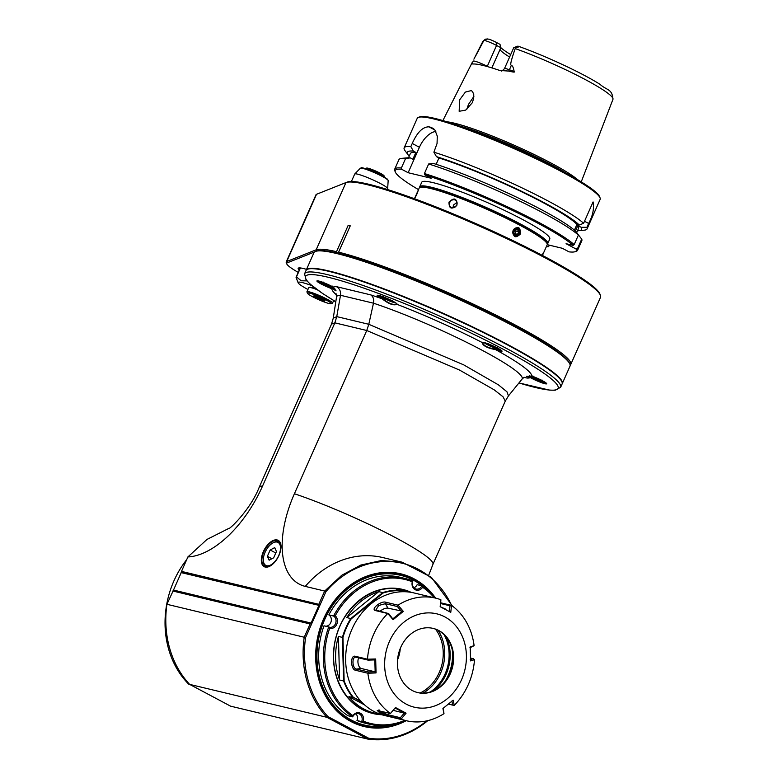 <?xml version="1.0" encoding="UTF-8"?>
<svg xmlns="http://www.w3.org/2000/svg" width="778" height="778" viewBox="0 0 778 778"><rect width="100%" height="100%" fill="white"/><g stroke="black" fill="none" stroke-linecap="round" stroke-linejoin="round"><path stroke-width="1.17" d="M347.27 182.091A139.038 15.959 23.9 0 1 347.348 182.052A139.038 15.959 23.9 0 1 479.326 225.105A139.038 15.959 23.9 0 1 599.877 293.967L600.392 295.261A140.04 16.075 23.9 0 1 600.499 297.342L570.702 364.571A140.04 16.075 -156.1 0 0 485.083 309.761A140.04 16.075 -156.1 0 0 338.595 252.179L350.265 225.834A140.04 16.075 -156.1 0 0 348.184 225.338L336.514 251.683A140.04 16.075 -156.1 0 0 316.169 249.806L286.722 261.515A45.017 5.164 -156.1 0 0 286.226 261.933A45.017 5.164 -156.1 0 0 286.255 262.594L286.771 263.898A44.015 5.047 -156.1 0 0 298.217 272.397M286.226 261.933L316.014 194.704A45.017 5.164 23.9 0 1 316.51 194.296L345.957 182.577A140.04 16.075 23.9 0 1 346.035 182.548A140.04 16.075 23.9 0 1 478.976 225.912A140.04 16.075 23.9 0 1 600.392 295.261M570.148 365.3A140.04 16.075 -156.1 0 0 570.702 364.571M568.767 361.984A139.038 15.959 -156.1 0 0 474.084 305.735A139.038 15.959 -156.1 0 0 338.42 253.365A528.991 117.634 -67.7 0 1 338.595 252.179M336.514 251.683A528.991 511.992 -40 0 0 337.37 253.113L338.42 253.365M337.37 253.113A139.038 15.959 -156.1 0 0 317.852 250.788M314.468 252.004L287.218 262.838A44.015 5.047 -156.1 0 0 286.771 263.898M299.248 270.073A31.509 3.618 23.9 0 1 298.528 268.011A31.509 3.618 23.9 0 1 306.542 269.373M348.184 225.338L350.139 226.135M299.822 268.77A30.507 3.501 23.9 0 1 299.462 267.895M306.921 280.897L301.174 280.79L296.467 276.89L300.425 267.953L296.467 276.89L296.865 277.921A29.029 2.509 -65.5 0 1 296.613 278.057L296.214 277.026A29.807 3.423 -156.1 0 0 296.097 277.172A29.807 3.423 -156.1 0 0 296.068 277.299L296.467 278.32A29.029 2.013 -66.6 0 0 296.506 278.582L296.107 277.561A29.807 3.423 -156.1 0 0 296.126 277.62A29.807 3.423 -156.1 0 0 296.146 277.678M311.92 285.662A25.81 2.966 -156.1 0 0 298.169 282.813A25.81 2.966 -156.1 0 0 307.932 289.484M333.538 300.833A25.81 2.966 -156.1 0 0 335.211 301.417M300.24 267.933L296.214 277.026M316.033 288.881A13.605 1.566 -156.1 0 0 309.459 287.247L308.944 287.442A14.004 1.605 -156.1 0 0 308.778 287.578L306.931 291.76A14.004 1.605 -156.1 0 0 306.94 291.964L307.446 293.267A13.002 1.488 -156.1 0 0 318.727 299.705A13.002 1.488 -156.1 0 0 331.068 303.731A13.002 1.488 -156.1 0 0 326.138 299.977A13.002 1.488 -156.1 0 0 313.485 294.366A13.002 1.488 -156.1 0 0 307.446 293.267M317.064 289.64A14.004 1.605 -156.1 0 0 308.944 287.442M331.068 303.731L332.371 303.235A14.004 1.605 -156.1 0 0 332.537 303.099A14.004 1.605 -156.1 0 0 327.071 299.19A14.004 1.605 -156.1 0 0 314.088 293.394A14.004 1.605 -156.1 0 0 306.931 291.76M325.078 300.473L314.127 295.572L313.583 296.204L324.533 301.105L325.078 300.473M324.533 301.105L324.864 300.366M318.786 298.966L319.418 297.536M306.182 270.17L313.913 252.733A140.04 16.075 23.9 0 1 315.528 251.411L316.043 251.216A139.641 16.027 23.9 0 1 515.269 326.653A139.641 16.027 23.9 0 1 569.671 363.608L569.875 364.123A140.04 16.075 23.9 0 1 569.982 366.205L562.251 383.642A140.04 16.075 -156.1 0 0 507.587 344.508A140.04 16.075 -156.1 0 0 329.084 271.007A140.04 16.075 -156.1 0 0 306.182 270.17A140.04 16.075 -156.1 0 0 306.114 270.355M315.528 251.411A140.04 16.075 23.9 0 1 336.816 253.56A140.04 16.075 23.9 0 1 515.318 327.071A140.04 16.075 23.9 0 1 569.875 364.123M335.795 301.767L322.432 293.384L310.023 284.019L306.046 279.808L304.577 273.807L306.026 270.54A140.04 16.075 23.9 0 1 377.68 286.917A140.04 16.075 23.9 0 1 507.421 344.878A140.04 16.075 23.9 0 1 562.086 384.011L560.637 387.279L555.21 390.225L549.56 390.118L518.955 382.932A138.037 15.842 23.9 0 0 503.23 349.244A138.037 15.842 23.9 0 0 337.788 279.788A138.037 15.842 23.9 0 0 335.795 301.738M531.782 376.017A10.902 1.255 23.9 0 1 546.681 383.612A10.902 1.255 23.9 0 1 541.264 382.562A10.902 1.255 23.9 0 1 530.372 377.641L526.385 376.435L531.782 376.017A109.212 12.536 23.9 0 0 495.567 349.623L495.596 349.157C487.388 347.795 483.06 345.5 482.613 342.252L482.088 342.456A10.902 1.255 23.9 0 1 482.224 342.301A10.902 1.255 23.9 0 1 492.571 345.675A10.902 1.255 23.9 0 1 502.024 351.072A10.902 1.255 23.9 0 1 495.567 349.623C487.184 348.077 482.7 345.685 482.088 342.456A109.212 12.536 23.9 0 0 396.994 304.344C393.532 305.754 388.572 303.906 382.115 298.801A10.902 1.255 23.9 0 1 377.301 295.3A10.902 1.255 23.9 0 1 387.658 298.674A10.902 1.255 23.9 0 1 397.111 304.081A10.902 1.255 23.9 0 1 396.994 304.344L396.79 303.809C393.561 305.404 388.786 303.624 382.455 298.48A10.503 1.206 23.9 0 1 378.604 296.214A10.503 1.206 23.9 0 1 377.7 295.261M336.504 294.94A109.212 12.536 23.9 0 1 331.827 288.706A10.902 1.255 23.9 0 1 321.168 283.989A10.902 1.255 23.9 0 1 317.035 280.839A10.902 1.255 23.9 0 1 333.227 287.072L336.008 290.875L331.807 288.22A10.503 1.206 23.9 0 1 326.215 285.954A10.503 1.206 23.9 0 1 317.424 280.8M524.032 377.33L522.009 379.168A101.48 11.651 -156.1 0 0 474.21 346.142A101.48 11.651 -156.1 0 0 373.479 303.187L340.501 295.28L336.757 316.617L368.791 324.29L373.479 303.187C374.15 299.365 373.226 296.593 370.688 294.872A109.212 12.536 23.9 0 1 382.115 298.801L382.455 298.48M524.547 377.349L527.153 378.069A109.212 12.536 23.9 0 0 530.372 377.641L526.589 376.309M501.8 350.761A10.503 1.206 23.9 0 1 495.596 349.157M500.74 349.925A9.599 1.099 23.9 0 1 492.027 346.92A9.599 1.099 23.9 0 1 483.935 342.476M486.853 343.38A6.175 0.71 -156.1 0 0 492.182 346.56A6.175 0.71 -156.1 0 0 498.124 348.369M488.234 343.399L487.777 343.915L489.391 344.333M489.595 344.421L492.104 346.22L496.899 348.009L497.356 347.484M492.104 346.22L492.386 345.588M546.448 383.291A10.503 1.206 23.9 0 1 540.554 381.813A10.503 1.206 23.9 0 1 530.761 377.34M545.397 382.465A9.599 1.099 23.9 0 1 537.763 379.927A9.599 1.099 23.9 0 1 529.371 375.638M531.5 375.92A6.175 0.71 -156.1 0 0 536.859 379.1A6.175 0.71 -156.1 0 0 542.772 380.909M532.881 375.93L532.424 376.455L534.039 376.873M534.253 376.951L536.762 378.76L541.546 380.539L542.003 380.024M536.762 378.76L537.044 378.127M333.247 318.212L331.516 324.105L334.871 322.851L336.757 316.617L333.247 318.212L336.534 296.982A101.48 11.651 -156.1 0 1 340.501 295.28C340.968 291.4 339.616 288.531 336.446 286.654A109.212 12.536 23.9 0 0 333.227 287.072M335.989 290.68L331.807 288.22M334.812 288.356A9.599 1.099 23.9 0 1 331.01 287.17A9.599 1.099 23.9 0 1 318.756 281.023M321.664 281.918A6.175 0.71 -156.1 0 0 322.16 282.55A6.175 0.71 -156.1 0 0 328.52 285.75A6.175 0.71 -156.1 0 0 332.935 286.917M323.045 281.937L322.588 282.463L324.202 282.881M324.416 282.959L326.925 284.767L331.71 286.547L332.167 286.022M326.925 284.767L327.207 284.135M305.287 586.398L324.679 591.056L341.766 575.263L360.759 565.081L381.366 560.53L402.187 562.212L382.795 557.563A95.023 80.056 103.5 0 0 305.287 586.398A89.616 47.176 118 0 1 294.405 493.748L366.749 330.494L368.791 324.3L463.688 364.853L498.416 384.847L506.945 391.781L508.472 395.876L505.272 401.117L503.065 396.819L494.166 389.817L459.565 370.075L366.749 330.494L334.871 322.851L262.526 486.104A95.023 10.911 -156.1 0 0 259.171 487.368L331.516 324.115M262.526 486.104A89.616 47.176 -62 0 1 187.868 556.96L207.006 539.417L229.111 528.262M187.897 556.951L181.498 571.392L318.795 604.331L324.679 591.056L325.894 591.727L305.56 637.61L304.217 637.231L310.101 623.956L311.443 623.645L173.299 590.502L166.92 604.292L304.217 637.231A95.023 80.056 103.5 0 0 326.925 717.316L367.887 739.1L368.704 738.254A94.031 79.21 103.5 0 0 426.782 720.866M278.971 555.375A14.908 7.848 118 0 1 269.956 566.121A14.908 7.848 118 0 1 261.33 559.732A14.908 7.848 118 0 1 270.832 541.867A14.908 7.848 118 0 1 280.955 545.456A14.908 7.848 118 0 1 278.971 555.375M318.795 604.331L319.495 605.479L181.352 572.336L173.299 590.502M181.498 571.392L181.352 572.336M319.495 605.479L181.099 572.589M318.824 605.634L311.093 623.071L311.443 623.645M451.639 605.479A94.031 79.21 103.5 0 0 325.894 591.727M402.187 562.212L431.343 577.286L452.436 606.062M305.56 637.61A94.031 79.21 103.5 0 0 327.966 716.596L368.704 738.254M406.233 720.691A78.52 66.149 -76.5 0 1 315.81 651.205A78.52 66.149 -76.5 0 1 414.159 578.89A78.52 66.149 -76.5 0 1 435.631 598.136M223.772 702.534L189.599 684.348M186.71 559.606A88.021 74.153 103.5 0 0 188.684 684.125M311.093 623.071L173.377 590.035M172.804 591.008L310.101 623.956M427.803 720.632A95.023 80.056 103.5 0 1 367.887 739.1L230.589 706.161L189.628 684.377A95.023 80.056 -76.5 0 1 166.92 604.292M189.628 684.377L326.925 717.316L327.966 716.596M428.299 590.726A77.771 65.517 103.5 0 0 413.458 579.474A77.771 65.517 103.5 0 0 323.774 619.064A77.771 65.517 103.5 0 0 329.308 701.289A77.771 65.517 103.5 0 0 396.333 723.968M423.174 586.7A77.022 64.885 103.5 0 0 324.737 619.463A77.022 64.885 103.5 0 0 328.248 697.876A77.022 64.885 103.5 0 0 389.934 725.232M325.71 626.212A6 5.057 103.5 0 0 331.097 621.671A6 5.057 103.5 0 0 328.831 614.902A75.019 63.203 -76.5 0 1 400.057 577.257L404.774 578.385A75.019 63.203 -76.5 0 1 412.865 581.03L412.291 581.779A74.017 62.357 103.5 0 0 335.24 615.797L333.548 616.04A75.019 63.203 -76.5 0 1 404.774 578.385M413.877 587.76A6 5.057 103.5 0 0 417.154 584.677L421.871 585.815A75.019 63.203 -76.5 0 1 435.32 598.058M405.912 720.613A75.019 63.203 -76.5 0 1 369.774 724.289L365.057 723.161A75.019 63.203 -76.5 0 1 356.956 720.516A6 5.057 103.5 0 0 355.945 713.786M352.969 715.653L352.677 716.859L347.961 715.731A75.019 63.203 -76.5 0 1 324.008 625.804L328.724 626.932L329.697 628.284A74.017 62.357 103.5 0 0 352.969 715.653A7.002 5.903 -76.5 0 1 360.418 713.241A7.002 5.903 -76.5 0 1 363.297 721.148A74.017 62.357 103.5 0 0 404.9 720.37M328.831 614.902L333.548 616.04A6 5.057 103.5 0 1 335.649 623.304A6 5.057 103.5 0 1 329.551 627.224A6 5.057 103.5 0 1 328.724 626.932A75.019 63.203 -76.5 0 0 352.677 716.859A6 5.057 103.5 0 1 358.483 713.64A6 5.057 103.5 0 1 361.673 721.644L363.297 721.148M412.865 581.03A6 5.057 103.5 0 0 416.065 589.034A6 5.057 103.5 0 0 421.871 585.815L422.619 587.273A7.002 5.903 -76.5 0 1 415.17 589.685A7.002 5.903 -76.5 0 1 412.291 581.779M434.309 597.815A74.017 62.357 103.5 0 0 422.619 587.273M335.24 615.797A7.002 5.903 -76.5 0 1 336.738 624.306A7.002 5.903 -76.5 0 1 329.697 628.284M356.956 720.516L361.673 721.644A75.019 63.203 -76.5 0 0 369.774 724.289M384.108 176.849L384.274 176.48A10.007 1.148 -156.1 0 0 384.264 176.324L384.06 175.809A9.599 1.099 -156.1 0 0 380.316 173.27A9.599 1.099 -156.1 0 0 366.613 168.077L366.098 168.281A10.007 1.148 -156.1 0 0 365.981 168.369L365.816 168.738M384.264 176.324A10.007 1.148 -156.1 0 0 380.364 173.679A10.007 1.148 -156.1 0 0 366.098 168.281M351.403 181.507L354.7 174.068A18.001 2.062 23.9 0 1 354.749 174A18.001 2.062 23.9 0 1 357.647 174.175A18.001 2.062 23.9 0 1 376.173 181.4A18.001 2.062 23.9 0 1 387.648 188.577A18.001 2.062 23.9 0 1 387.629 188.655L387.269 189.462M270.131 566.024A14.5 7.634 118 0 1 265.629 566.841A14.5 7.634 118 0 1 264.656 566.472A14.5 7.634 118 0 1 264.724 550.075A14.5 7.634 118 0 1 278.281 540.856A14.5 7.634 118 0 1 280.965 545.641M279.886 542.373A14.004 7.372 -62 0 0 279.244 541.935A14.004 7.372 -62 0 0 273.807 542.451L272.971 542.898A13.002 6.846 -62 0 0 263.382 560.928A13.002 6.846 -62 0 0 269.616 565.47A13.002 6.846 -62 0 0 278.728 555.541A13.002 6.846 -62 0 0 279.847 544.464A13.002 6.846 -62 0 0 272.971 542.898M263.382 560.928L263.479 561.872A14.004 7.372 -62 0 0 266.095 566.666A14.004 7.372 -62 0 0 266.815 566.958M273.671 557.807L276.453 551.514L274.712 547.605L270.17 550.007L267.379 556.299L269.13 560.199L273.671 557.807M267.379 556.299L271.93 558.721M270.17 550.007L275.801 552.993M395.827 302.924A9.599 1.099 23.9 0 1 382.513 297.702A9.599 1.099 23.9 0 1 379.022 295.484M381.93 296.379A6.175 0.71 -156.1 0 0 387.259 299.559A6.175 0.71 -156.1 0 0 393.201 301.378M383.311 296.399L382.854 296.924L384.468 297.332M384.682 297.42L387.191 299.229L391.976 301.008L392.433 300.483M387.191 299.229L387.473 298.596M543.443 252.315C541.274 257.936 541.527 257.644 544.201 251.44L547.187 244.807A70.02 8.033 -156.1 0 0 547.138 243.767A70.02 8.033 -156.1 0 0 500.4 215.496A70.02 8.033 -156.1 0 0 430.604 188.49A70.02 8.033 -156.1 0 0 419.955 187.41A70.02 8.033 -156.1 0 0 419.157 188.072L416.775 194.364C418.943 188.743 418.69 189.035 416.016 195.239L414.431 198.721M416.016 195.239C413.526 200.714 413.779 200.423 416.775 194.364M513.081 230.191C513.003 237.339 515.425 238.622 520.336 234.052C520.599 226.952 518.177 225.669 513.081 230.191M448.984 202.095C449.003 208.874 451.678 209.866 457.007 205.071C456.851 198.196 454.177 197.204 448.984 202.095M547.138 243.767L546.934 243.251A69.621 7.994 -156.1 0 0 486.571 208.767A69.621 7.994 -156.1 0 0 420.48 187.216L419.955 187.41M457.007 202.358L453.389 205.11L453.078 207.775M456.482 202.445A57.018 6.545 23.9 0 1 457.065 202.65M456.725 205.061A4.201 3.686 -53.9 0 0 455.714 200.364A4.201 3.686 -53.9 0 0 450.268 201.59A4.201 3.686 -53.9 0 0 450.763 207.162A4.201 3.686 -53.9 0 0 456.725 205.061M419.673 187.537A70.02 8.033 23.9 0 1 419.721 186.798A70.02 8.033 23.9 0 1 455.548 194.986A70.02 8.033 23.9 0 1 520.414 223.967A70.02 8.033 23.9 0 1 547.751 243.533A70.02 8.033 23.9 0 1 547.226 244.059M547.751 243.533L549.764 238.992A70.02 8.033 -156.1 0 0 489.002 203.272A70.02 8.033 -156.1 0 0 421.734 182.256L419.721 186.798M435.816 131.482A20.004 10.532 118 0 0 419.41 147.285L408.139 172.716L431.197 178.25L424.798 174.846A99.03 11.369 23.9 0 1 573.075 245.381L566.073 243.699L576.109 249.038A99.03 11.369 23.9 0 1 575.146 251.673A99.03 11.369 23.9 0 1 569.039 251.858L562.309 248.279L547.235 244.662M408.139 172.716L401.74 169.312A99.03 11.369 23.9 0 0 395.282 171.977L394.777 170.674A100.031 11.485 23.9 0 1 394.699 169.186A100.031 11.485 23.9 0 1 401.37 167.999L401.74 169.312M546.633 246.062L548.072 246.821A99.03 11.369 23.9 0 1 546.506 246.344M418.476 189.608A99.03 11.369 23.9 0 1 395.282 171.977M424.798 174.846L424.428 173.533A100.031 11.485 23.9 0 1 574.154 244.632A501.995 264.248 118 0 1 573.075 245.381M424.428 173.533L428.659 163.983L433.424 163.438A95.276 10.931 -156.1 0 1 576.226 231.815L578.385 235.092L574.154 244.632M436.137 164.304L438.957 157.963L436.448 156.631L433.891 152.187L437.051 143.512L437.294 136.179L434.912 130.043L431.041 127.349A100.031 11.485 -156.1 0 0 428.95 126.843L434.873 129.994M419.41 147.285L412.243 143.463L410.823 146.653L413.39 151.097L415.89 152.43L412.875 159.237L410.366 157.905L405.601 158.449L401.37 167.999M412.243 143.463C417.202 132.328 422.775 126.785 428.95 126.843M433.891 152.187A100.031 11.485 23.9 0 1 548.013 200.948A100.031 11.485 23.9 0 1 583.617 223.286L579.25 224.998L576.945 224.453L574.417 230.152M575.428 231.047L577.86 225.552L581.156 227.312L586.943 227.302A100.031 11.485 23.9 0 1 587.059 228.897L600.149 199.363A100.031 11.485 -156.1 0 0 600.071 197.884A100.031 11.485 -156.1 0 0 561.103 171.413A100.031 11.485 -156.1 0 0 418.389 117.371A100.031 11.485 -156.1 0 0 417.241 118.314L404.161 147.839A100.031 11.485 23.9 0 1 410.823 146.653M586.943 227.302L588.645 223.461C592.797 215.778 594.275 208.611 593.079 201.94L583.617 223.286M587.059 228.897A100.031 11.485 23.9 0 1 584.278 230.181L578.958 230.687A95.276 10.931 23.9 0 1 577.49 230.735M409.218 156.164A95.276 10.931 23.9 0 1 408.275 155.046L405.075 150.767A100.031 11.485 23.9 0 1 404.161 147.839M600.071 197.884L599.556 196.581A99.03 11.369 -156.1 0 0 513.704 147.538A99.03 11.369 -156.1 0 0 419.702 116.875L418.389 117.371M548.072 246.821L549.715 245.255M408.275 155.046A95.276 10.931 23.9 0 1 413.39 151.097M415.89 152.43A92.028 10.561 -156.1 0 0 410.366 153.577L408.499 157.808M410.366 157.905A95.276 10.931 -156.1 0 0 407.03 157.856L401.711 158.362A100.031 11.485 -156.1 0 0 398.929 159.646L394.699 169.186M405.601 158.449A100.031 11.485 -156.1 0 0 401.711 158.362M576.109 249.038A501.625 422.6 103.5 0 0 577.48 248.649A100.031 11.485 23.9 0 1 577.607 250.244A100.031 11.485 23.9 0 1 576.449 251.187L575.146 251.673M577.48 248.649L581.711 239.099L577.548 233.808M581.156 227.312A95.276 10.931 23.9 0 1 578.958 230.687M576.702 232.525L578.638 228.149A92.028 10.561 -156.1 0 0 577.86 225.552M577.607 250.244L581.827 240.694A100.031 11.485 -156.1 0 0 581.711 239.099M578.385 235.092A100.031 11.485 -156.1 0 0 428.659 163.983M576.945 224.453A92.028 10.561 -156.1 0 0 438.957 157.963M436.448 156.631A95.276 10.931 23.9 0 1 579.25 224.998M447.039 121.815A75.787 8.694 23.9 0 1 506.906 142.082A75.787 8.694 23.9 0 1 571.48 175.06A75.787 8.694 23.9 0 1 577.539 179.64M581.244 181.887L612.957 99.341A71.216 8.169 -156.1 0 0 604.564 90.88A71.216 8.169 -156.1 0 0 515.201 48.576C508.491 68.017 511.379 64.166 511.253 65.556C512.439 65.362 513.402 67.336 514.132 71.498C515.279 72.383 513.451 72.247 508.647 71.061L499.739 70.467A72.529 8.325 -156.1 0 0 472.927 64.029L472.723 64.01M472.927 64.029L472.392 62.366A3.997 3.968 51.6 0 0 473.296 61.092A9.764 1.118 23.9 0 1 487.291 66.334A3.997 2.11 -62 0 0 487.203 66.529M475.154 56.901L483.595 40.991A71.216 8.169 -156.1 0 0 482.739 41.642L473.899 59.157M472.236 102.822L473.685 98.505L473.763 94.615L472.606 91.697L471.322 90.579L465.38 92.076L459.662 99.808L459.156 111.293L465.701 110.106L472.236 102.822M515.201 48.576L515.318 47.798A9.764 1.118 -156.1 0 0 513.84 47.653A9.764 1.118 -156.1 0 0 513.723 47.74L504.465 68.639A9.764 1.118 23.9 0 1 509.395 69.757A3.997 1.955 -69.8 0 1 508.647 71.061M517.954 46.145L518.518 46.388L517.954 46.145A6.759 0.778 -156.1 0 0 517.749 46.165L513.84 47.653M515.318 47.798L518.518 46.388C519.218 46.806 518.167 47.283 515.357 47.808M491.852 67.89L500.808 47.701L496.549 45.435A9.764 1.118 -156.1 0 0 484.111 40.31L483.595 40.991M484.072 40.3L485.89 39.056L488.847 39.153A6.759 0.778 -156.1 0 1 496.189 42.333L500.001 44.365L500.808 47.701M509.6 57.037A53.011 6.088 23.9 0 1 499.962 49.588M473.89 96.384L468.444 104.476L466.781 109.377M510.689 54.586A54.752 6.282 23.9 0 1 500.779 47.584M519.529 233.721A4.201 3.54 103.5 0 0 517.36 227.954A4.201 3.54 103.5 0 0 512.935 231.222A4.201 3.54 103.5 0 0 515.396 236.133A4.201 3.54 103.5 0 0 519.529 233.721M515.347 236.113A4.201 3.54 103.5 0 0 519.422 233.692A4.201 3.54 103.5 0 0 517.302 227.944M517.516 229.218A3.083 2.597 103.5 0 0 513.645 232.35A3.083 2.597 103.5 0 0 517.662 234.489A3.083 2.597 103.5 0 0 517.516 229.218M515.075 234.635L517.526 234.314L518.693 231.698L517.399 229.384L514.939 229.695L513.772 232.321L515.075 234.635M518.693 231.698L516.106 231.076L515.299 229.636M517.526 234.314L514.948 233.701L516.106 231.076M444.831 681.742A42.829 36.08 103.5 0 0 452.358 650.35M446.251 637.075A40.009 33.707 -76.5 0 1 433.365 690.806M417.562 692.546A33.007 27.814 103.5 0 0 446.105 680.05A33.007 27.814 103.5 0 0 452.728 652.441A33.007 27.814 103.5 0 0 438.286 630.413A33.007 27.814 103.5 0 0 432.967 628.352M438.811 630.54A33.007 27.814 103.5 0 0 433.229 628.42A33.007 27.814 103.5 0 0 398.482 654.026A33.007 27.814 103.5 0 0 417.825 692.615A33.007 27.814 103.5 0 0 451.59 670.403A33.007 27.814 103.5 0 0 438.811 630.54M406.204 704.119A48.012 40.446 103.5 0 0 466.401 655.309A48.012 40.446 103.5 0 0 403.976 622.118A48.012 40.446 103.5 0 0 406.204 704.119M401.127 719.135L388.903 716.198L379.722 712.842L377.213 710.45L390.449 713.455L395.477 707.533L406.087 713.173L401.127 719.135A63.018 53.089 103.5 0 0 406.291 720.71A63.018 53.089 103.5 0 0 443.946 713.679L442.925 708.486L453.156 700.19L454.245 705.335A63.018 53.089 103.5 0 0 474.492 659.656L470.573 660.892L470.194 646.956L474.103 645.623A63.018 53.089 103.5 0 0 451.532 605.401L450.773 612.344L440.163 606.704L440.844 599.721A63.018 53.089 -76.5 0 0 435.69 598.146A63.018 53.089 -76.5 0 0 398.035 605.167L403.315 611.391L393.094 619.687L387.814 613.531L375.502 610.584C370.279 609.32 381.162 600.509 385.8 602.23L398.035 605.167M367.488 659.199L375.677 658.985L376.056 672.921L367.868 673.233L355.643 670.296C350.577 669.654 350.1 654.813 355.264 656.262L367.488 659.199A63.018 53.089 -76.5 0 1 387.736 613.521M390.449 713.455A63.018 53.089 -76.5 0 1 367.868 673.233M453.156 700.19L442.925 708.486M443.985 713.611L443.168 708.087M451.862 701.036L452.689 705.121L454.196 705.325M452.689 705.121L448.605 704.139M435.69 598.146L414.032 592.953A63.018 53.089 103.5 0 0 352.016 629.071A63.018 53.089 103.5 0 0 384.624 715.507L406.291 720.71M440.795 602.824L451.532 605.401M440.718 603.563L449.995 605.78L451.483 605.43M445.599 609.553L450.773 612.344M449.995 605.78L449.421 611.275M445.347 608.989L440.163 606.704M440.406 606.49L440.893 599.789M395.477 707.533L390.527 713.436M395.214 708.087L405.066 713.329L406.087 713.173M393.483 710.421L405.066 713.329M404.327 713.027L400.388 717.715L401.127 719.067M400.388 717.715L388.465 714.856L380.656 712.065C378.157 710.528 377.758 709.867 379.45 710.061M358.716 657.877A6 3.083 -97.3 0 0 358.23 664.149A6 3.083 -97.3 0 0 361.225 668.487L374.84 671.745L368.383 671.949L367.936 673.174M368.383 671.949L356.46 669.09C352.045 668.526 351.705 655.951 356.139 657.254L368.062 660.114L367.556 659.248M355.527 657.216L356.139 657.254L355.264 656.262M368.062 660.114L374.519 659.909L375.677 658.985M374.821 659.433L375.171 672.377L376.056 672.921M374.84 671.745L375.171 672.377M403.315 611.391L402.294 611.177L392.793 618.88L388.679 613.589L387.814 613.531M388.679 613.589L375.832 610.098L378.721 605.449L385.441 603.689L397.373 606.548L398.035 605.245M402.294 611.177L387.959 608.163A6 2.392 -29.3 0 0 379.849 611.469M397.373 606.548L401.574 611.43M392.793 618.88L393.094 619.687M402.275 591.727L400.514 590.794A62.619 52.748 -76.5 0 0 383.087 593.011L351.199 618.87A62.619 52.748 -76.5 0 0 342.962 637.454L344.139 680.896A62.619 52.748 -76.5 0 0 353.329 697.263L360.992 701.338M379.664 714.01A63.018 53.089 -76.5 0 1 374.558 713.095A63.018 53.089 -76.5 0 1 363.9 709.05A63.018 53.089 -76.5 0 1 348.923 696.592L352.901 697.545A63.018 53.089 -76.5 0 1 343.594 680.954L339.607 680.001A63.018 53.089 -76.5 0 1 338.43 636.423L342.408 637.376A63.018 53.089 -76.5 0 1 350.761 618.539L346.774 617.586A63.018 53.089 -76.5 0 1 378.769 591.64L382.747 592.603A63.018 53.089 -76.5 0 1 400.407 590.346L396.43 589.393A63.018 53.089 -76.5 0 1 403.967 590.531A63.018 53.089 -76.5 0 1 408.927 592.039M391.188 588.508A63.018 53.089 -76.5 0 1 400.612 589.734L403.967 590.531M374.558 713.095L371.203 712.288A63.018 53.089 -76.5 0 1 362.247 709.108M402.975 591.718L400.514 590.794M351.199 618.87L350.761 618.539L382.747 592.603L383.087 593.011M346.774 617.586L378.769 591.64M344.139 680.896L343.594 680.954L342.408 637.376L342.962 637.454M339.607 680.001L338.43 636.423M361.955 702.359L353.329 697.263M364.658 704.965L348.923 696.592M397.548 659.812A30.507 25.703 103.5 0 0 400.271 648.453M435.486 629.139A39.873 33.59 -76.5 0 1 420.169 692.994M438.024 630.268A41.01 34.553 -76.5 0 1 422.94 693.14M430.39 691.943A40.009 33.707 103.5 0 0 444.121 634.712M470.583 657.935L474.463 659.608M473.306 658.596L470.223 659.608M469.902 647.763L474.084 645.691M316.51 194.296L286.722 261.515L287.218 262.838M345.957 182.577L316.169 249.806L316.627 251.031M304.577 273.807A140.04 16.075 23.9 0 1 375.735 290A140.04 16.075 23.9 0 1 505.078 347.669A140.04 16.075 23.9 0 1 505.972 348.145A140.04 16.075 23.9 0 1 560.637 387.279M524.382 377.398L527.153 378.069M370.688 294.872L336.446 286.654M428.746 575.146L432.928 564.361A95.023 10.911 -156.1 0 0 387.22 533.329A95.023 10.911 -156.1 0 0 294.405 493.748M411.192 592.369A63.815 53.76 103.5 0 0 335.512 638.923A63.815 53.76 103.5 0 0 381.833 714.739M409.549 592.116A63.417 53.429 103.5 0 0 402.382 589.743A63.417 53.429 103.5 0 0 335.629 638.952A63.417 53.429 103.5 0 0 372.788 713.076A63.417 53.429 103.5 0 0 380.257 714.223M377.563 713.708A63.417 53.429 -76.5 0 1 371.845 712.842M401.438 589.53A63.417 53.429 -76.5 0 1 406.923 591.358M370.999 712.24A63.018 53.089 -76.5 0 1 363.929 709.944M393.055 588.518A63.018 53.089 -76.5 0 1 400.398 589.685M361.391 168.126A14.305 1.644 23.9 0 1 368.441 169.653A14.305 1.644 23.9 0 1 381.774 175.565M381.988 176.275A15.239 1.751 23.9 0 1 388.173 180.574L387.512 179.203L381.842 175.595C371.31 169.867 359.203 166.764 361.78 167.805L360.321 168.233A15.239 1.751 23.9 0 1 362.772 168.388A15.239 1.751 23.9 0 1 381.988 176.275M433.745 128.778L431.041 127.349M588.645 223.461L584.511 221.263M554.733 167.114A75.388 8.655 -156.1 0 0 471.643 130.286M459.38 125.861A75.456 8.665 23.9 0 1 566.248 173.222M511.253 65.556L509.395 69.757L514.132 71.498M496.189 42.333L496.549 45.435L487.291 66.334L488.176 66.801M484.111 40.31L487.3 38.9M400.913 710.392L400.262 710.732M389.214 713.154L388.465 714.856L388.903 716.198M379.722 712.842L380.656 712.065M355.643 670.296L356.46 669.09L361.225 668.487M375.502 610.584L376.756 610.73M385.8 602.23L385.441 603.679L387.959 608.163M347.348 182.052L346.035 182.548M298.169 282.813L296.126 277.62M300.201 267.933L296.097 277.172M333.684 300.502L332.537 303.099M336.534 296.982L336.077 293.685M228.44 528.68C228.878 530.158 250.39 509.891 259.171 487.368M505.272 401.117L432.928 564.361M508.472 395.876L522.009 379.168M402.382 589.743C372.01 581.215 336.981 611.284 334.044 648.57C330.329 678.659 347.834 707.727 372.788 713.076M360.321 168.233L354.749 174M388.173 180.574L387.648 188.577M279.798 542.237L279.244 541.935M266.65 566.958L266.095 566.666M472.246 62.425L442.886 120.571M612.957 99.341C612.189 88.585 607.122 90.734 599.935 84.267C592.865 79.842 583.84 74.931 572.861 69.514C554.072 60.334 535.847 52.554 518.187 46.184M504.465 68.639C502.394 70.779 501.343 71.508 501.304 70.827L501.382 70.837M482.739 41.642L485.151 39.318"/></g></svg>
